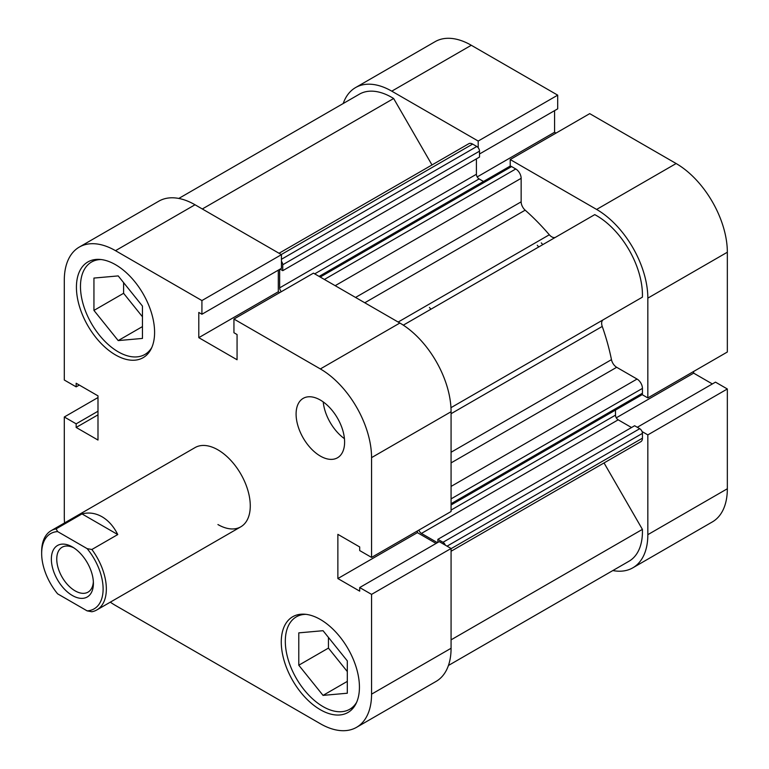 <?xml version="1.0" encoding="UTF-8"?>
<svg xmlns="http://www.w3.org/2000/svg" width="769" height="769" viewBox="0 0 769 769"><rect width="100%" height="100%" fill="white"/><g stroke="black" fill="none" stroke-linecap="round" stroke-linejoin="round"><path stroke-width="1.15" d="M537.252 245.244A152.473 88.031 60 0 1 538.752 246.964M541.299 242.908A152.473 88.031 60 0 1 542.789 244.629A152.473 88.031 60 0 0 541.299 242.908M510.212 166.2L510.212 159.548L589.717 113.639L676.134 163.528A72.421 41.814 60 0 1 727.339 252.232L647.834 298.132L647.834 397.909L642.067 394.584M647.834 298.132A72.421 41.814 -120 0 0 596.619 209.437L676.134 163.528M510.212 159.548L596.619 209.437M391.777 91.165A72.421 41.814 -120 0 0 355.566 87.579L435.081 41.68A72.421 41.814 60 0 1 471.291 45.265L391.777 91.165L478.193 141.054L478.193 147.715M355.566 87.579A72.421 41.814 -120 0 0 343.205 103.517M612.845 570.56A72.421 41.814 -120 0 0 632.829 567.82A72.421 41.814 -120 0 0 647.834 534.666L727.339 488.757A72.421 41.814 60 0 1 712.344 521.92L632.829 567.82M642.067 431.553L647.834 434.889L647.834 534.666M712.354 383.942L693.648 373.138L693.648 371.456M727.339 488.757L727.339 388.979L715.487 382.135L637.29 427.276M471.291 45.265L557.698 95.154L557.698 108.842L479.51 153.992M556.025 133.095L554.574 132.249L554.574 110.649M727.339 252.232L727.339 352.01L647.834 397.909M727.339 388.979L647.834 434.889M478.193 141.054L557.698 95.154M554.574 132.249L477.203 176.918M693.648 373.138L616.277 417.817M319.097 276.407L509.674 166.373A3.816 2.201 60 0 1 511.587 166.565L515.759 168.978A7.623 4.403 60 0 1 521.151 178.312L521.151 201.834A7.623 4.403 -120 0 0 525.169 210.168A171.525 99.028 60 0 1 549.316 234.776A7.623 4.403 -120 0 0 551.767 236.862A7.623 4.403 -120 0 0 555.535 237.265M403.312 325.152L594.754 214.628A64.798 37.412 60 0 1 642.403 297.151L603.232 319.769A7.623 4.403 -120 0 0 602.242 326.431A171.525 99.028 60 0 1 611.47 359.652A7.623 4.403 -120 0 0 616.68 367.294L451.076 462.9M178.793 198.44L359.383 94.183A64.798 37.412 60 0 1 393.641 98.509L432.005 164.96M279.041 253.27L468.821 143.697A7.623 4.403 60 0 1 472.637 144.082L281.271 254.558M281.435 259.288L476.818 146.485L472.637 144.082M476.818 146.485A3.816 2.201 60 0 1 479.51 151.157L479.51 157.068L282.752 270.669L280.079 269.131M476.405 158.856L476.405 174.265A3.816 2.201 -120 0 0 479.106 178.937L314.694 273.86M483.518 181.484L479.106 178.937M451.076 486.421L637.049 379.05L616.68 367.294M637.049 379.05A7.623 4.403 60 0 1 642.442 388.393L451.076 498.879M451.076 503.695L642.442 393.219L642.442 388.393M642.442 393.219A3.816 2.201 60 0 1 641.654 394.958L451.076 504.983M451.076 510.078L615.488 415.154L615.488 410.06M615.488 415.154A3.816 2.201 -120 0 0 618.18 419.826L631.522 427.526M437.869 542.414L437.869 539.338L634.627 425.738L639.741 428.698A3.816 2.201 60 0 1 642.442 433.36L642.442 438.186A7.623 4.403 60 0 1 640.865 441.675L451.076 551.248M604.04 462.938L642.403 529.38A64.798 37.412 60 0 1 629.023 561.216L448.433 665.483M445.309 545.154A3.816 2.201 -120 0 0 442.992 542.289L639.741 428.698M437.869 539.338L442.992 542.289M618.18 419.826L421.422 533.417L437.436 542.664M421.422 533.417A3.816 2.201 60 0 1 418.932 530.062M281.31 291.691A3.816 2.201 60 0 1 279.656 287.866L476.405 174.265M279.656 269.371L279.656 287.866M479.51 151.157L282.752 264.757L282.752 270.669M282.752 264.757A3.816 2.201 -120 0 0 281.435 261.316M642.403 529.38L451.076 639.846M393.641 98.509L202.314 208.976M356.672 702.232A53.369 30.808 60 0 1 349.732 709.258A53.369 30.808 60 0 1 323.047 706.615A53.369 30.808 60 0 1 288.183 659.591A53.369 30.808 60 0 1 296.363 616.834A53.369 30.808 60 0 1 305.927 614.335M151.829 347.434A53.369 30.808 60 0 1 144.889 354.461A53.369 30.808 60 0 1 118.205 351.817A53.369 30.808 60 0 1 83.34 304.793A53.369 30.808 60 0 1 91.521 262.037A53.369 30.808 60 0 1 101.085 259.538M320.356 456.084A34.307 19.802 -120 0 0 337.504 457.776A34.307 19.802 -120 0 0 342.763 430.294A34.307 19.802 -120 0 0 320.356 400.063A34.307 19.802 -120 0 0 303.197 398.361A34.307 19.802 -120 0 0 297.939 425.853A34.307 19.802 -120 0 0 320.356 456.084M320.356 709.729A55.272 31.914 -120 0 0 347.982 712.469A55.272 31.914 -120 0 0 356.46 668.184A55.272 31.914 -120 0 0 320.356 619.478A55.272 31.914 -120 0 0 292.72 616.738A55.272 31.914 -120 0 0 284.242 661.023A55.272 31.914 -120 0 0 320.356 709.729M115.504 354.932A55.272 31.914 -120 0 0 143.14 357.672A55.272 31.914 -120 0 0 151.618 313.377A55.272 31.914 -120 0 0 115.504 264.68A55.272 31.914 -120 0 0 87.877 261.941A55.272 31.914 -120 0 0 79.399 306.225A55.272 31.914 -120 0 0 115.504 354.932M217.935 524.554A45.736 26.406 -120 0 0 240.803 526.813A45.736 26.406 -120 0 0 247.81 490.161A45.736 26.406 -120 0 0 217.935 449.855A45.736 26.406 -120 0 0 195.057 447.587L51.129 530.687A45.736 26.406 -120 0 0 41.661 551.623L41.661 553.497A43.458 25.089 60 0 1 57.627 531.59L87.137 548.633A43.458 25.089 60 0 1 103.113 588.977A43.458 25.089 60 0 1 87.137 610.874L91.876 611.749A45.736 26.406 -120 0 0 96.875 609.913A45.736 26.406 -120 0 0 91.876 549.499L117.753 534.561C113.745 526.505 108.506 520.575 102.037 516.768C95.529 513.086 88.848 512.135 81.995 513.913L56.118 528.861A45.736 26.406 -120 0 0 51.129 530.687M79.294 247.08L158.808 201.18A72.421 41.814 60 0 1 195.018 204.765L115.504 250.675A72.421 41.814 -120 0 0 79.294 247.08A72.421 41.814 -120 0 0 64.298 280.243L64.298 380.021L76.16 386.865L79.284 385.058M115.504 250.675L201.92 300.564L201.92 314.252L281.435 268.352L281.435 254.654L195.018 204.765M279.762 292.595L278.301 291.749L278.301 270.15M399.861 323.028L313.454 273.139L233.939 319.048L320.356 368.937L399.861 323.028A72.421 41.814 60 0 1 451.076 411.732L451.076 511.51L371.562 557.419L359.7 550.566L359.7 546.961L337.87 534.349L337.87 578.548L359.7 591.15L359.7 587.545L371.562 594.389L371.562 694.167L451.076 648.267A72.421 41.814 60 0 1 436.071 681.421L356.566 727.32A72.421 41.814 -120 0 0 371.562 694.167M436.09 543.443L417.384 532.638L417.384 530.966M371.562 594.389L451.076 548.48L439.214 541.636L359.7 587.545M451.076 548.48L451.076 648.267M64.567 522.93A72.421 41.814 -120 0 1 64.298 516.768L64.298 416.99L76.16 423.834L76.16 427.449L97.99 440.051L97.99 395.862L76.16 383.25L76.16 386.865M110.303 602.156A72.421 41.814 -120 0 0 115.504 605.472L320.356 723.735A72.421 41.814 -120 0 0 356.566 727.32M451.076 411.732L371.562 457.632L371.562 557.419M371.562 457.632A72.421 41.814 -120 0 0 320.356 368.937M201.92 314.252L198.796 312.445L198.796 337.658L237.063 359.757L237.063 334.544L233.939 332.737L233.939 319.048M64.298 416.99L97.99 397.544M201.92 300.564L281.435 254.654M123.598 282.608L123.598 293.297L142.457 316.77M328.44 637.405L328.44 648.094L347.309 671.568M337.87 578.548L417.384 532.638M198.796 337.658L278.301 291.749M76.16 427.449L97.99 414.847M76.16 423.834L97.99 411.232M323.22 401.908A34.307 19.802 -120 0 0 344.435 438.666M118.205 340.59L93.943 310.416L93.943 278.07L118.205 275.908L142.457 306.081L142.457 338.427L118.205 340.59L142.457 326.585M93.943 310.416L123.598 293.297M347.309 660.879L347.309 693.225L323.047 695.387L298.785 665.214L298.785 632.868L323.047 630.705L347.309 660.879M298.785 665.214L328.44 648.094M323.047 695.387L347.309 681.382M51.36 559.101A29.731 17.168 -120 0 0 72.382 595.514A29.731 17.168 -120 0 0 93.405 583.373A29.731 17.168 -120 0 0 72.382 546.961A29.731 17.168 -120 0 0 51.36 559.101M93.357 581.739A25.915 14.967 60 0 1 88.041 592.13A25.915 14.967 60 0 1 68.066 585.18A25.915 14.967 60 0 1 56.752 559.101A25.915 14.967 60 0 1 62.116 547.23A25.915 14.967 60 0 1 73.776 547.816M429.448 307.494A152.473 88.031 60 0 1 430.938 309.205M87.137 610.874L57.627 593.841A43.458 25.089 60 0 1 41.661 553.497M56.118 528.861L57.627 531.59M87.137 548.633L91.876 549.499M81.995 513.913L117.753 534.561M602.242 326.431L451.076 413.703M451.076 452.249L611.47 359.652M450.961 407.685L603.232 319.769M525.169 210.168L364.775 302.775M398.159 322.048L549.316 234.776M642.442 433.36L447.058 546.163M451.076 548.672L642.442 438.186M355.547 297.449L521.151 201.834M521.151 178.312L335.178 285.683M511.587 166.565L320.221 277.051M324.393 279.455L515.759 168.978M296.363 616.834L300.862 614.239M91.521 262.037L96.019 259.432M144.889 354.461L149.388 351.866M349.732 709.258L354.23 706.663M240.803 526.813L96.875 609.913"/></g></svg>
